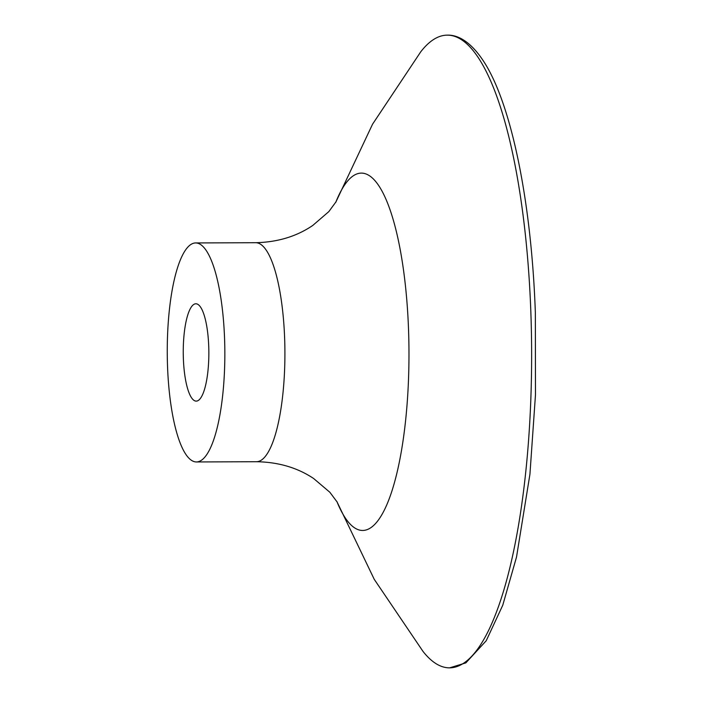 <?xml version="1.0" encoding="UTF-8"?>
<svg xmlns="http://www.w3.org/2000/svg" width="703" height="703" viewBox="0 0 703 703"><rect width="100%" height="100%" fill="white"/><g stroke="black" fill="none" stroke-linecap="round" stroke-linejoin="round"><path stroke-width="1.05" d="M167.525 366.158A109.51 28.805 -90.2 0 0 196.462 461.95A109.51 28.805 -90.2 0 0 224.573 338.732A109.51 28.805 -90.2 0 0 195.636 242.939A109.51 28.805 -90.2 0 0 167.525 366.158M183.369 358.539A48.674 12.803 -90.2 0 0 196.234 401.114A48.674 12.803 -90.2 0 0 208.729 346.351A48.674 12.803 -90.2 0 0 195.865 303.775A48.674 12.803 -90.2 0 0 183.369 358.539M336.816 501.415L374.251 579.342L423.004 651.409A316.35 83.2 -90.2 0 0 449.621 667.85A316.35 83.2 -90.2 0 0 530.844 311.895A316.35 83.2 -90.2 0 0 447.257 35.15A316.35 83.2 -90.2 0 0 420.763 51.785L372.546 124.211L335.7 202.42M337.203 502.109L329.856 492.267L313.679 478.541C297.492 467.697 278.432 462.091 256.525 461.722A109.51 28.805 -90.2 0 0 284.645 338.503A109.51 28.805 -90.2 0 0 255.707 242.711L195.636 242.939M336.886 501.538A178.632 46.978 -90.2 0 0 387.467 503.199A178.632 46.978 -90.2 0 0 408.531 329.461A178.632 46.978 -90.2 0 0 335.77 202.297M256.525 461.722L196.462 461.95M336.078 201.726L328.811 211.629L312.738 225.47C296.622 236.436 277.615 242.184 255.707 242.711M447.257 35.15C457.205 34.746 470.316 40.765 483.972 61.855C511.722 104.738 531.503 203.158 535.343 312.431L535.475 394.84L529.93 474.253L516.52 557.04L502.768 605.204L486.221 640.741L465.852 662.885L449.621 667.85"/></g></svg>
